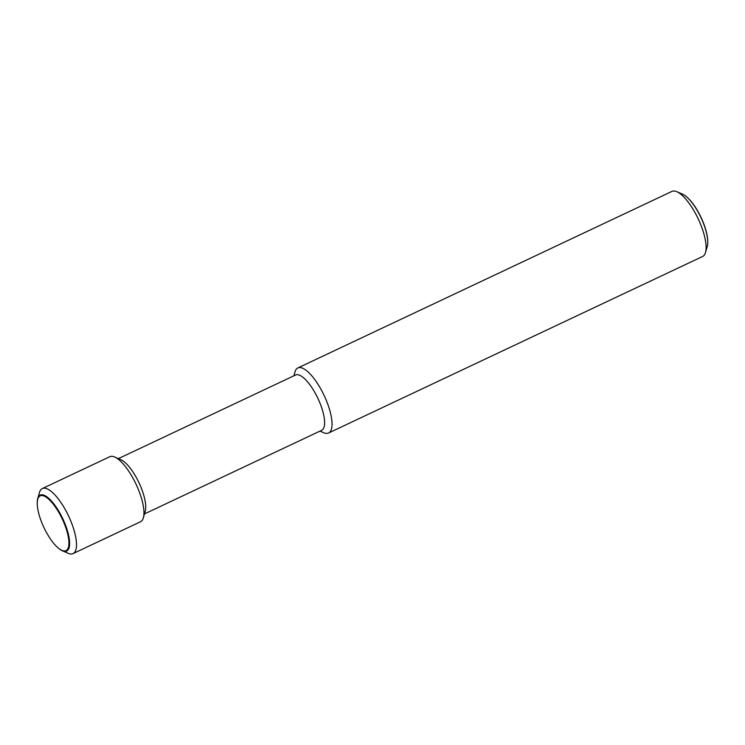 <?xml version="1.0" encoding="UTF-8"?>
<svg xmlns="http://www.w3.org/2000/svg" width="745" height="745" viewBox="0 0 745 745"><rect width="100%" height="100%" fill="white"/><g stroke="black" fill="none" stroke-linecap="round" stroke-linejoin="round"><path stroke-width="1.12" d="M293.884 375.797L295.011 371.876A35.974 12.004 64.7 0 1 297.86 367.946L671.962 191.391A35.974 12.004 64.7 0 1 676.795 191.679A35.974 12.004 64.7 0 1 695.364 213.275A35.974 12.004 64.7 0 1 705.515 252.527A35.974 12.004 64.7 0 1 702.665 256.448L328.573 433.013A35.974 12.004 64.7 0 1 323.73 432.715L319.978 431.094M705.515 252.527L707.247 246.53A30.964 10.337 -115.3 0 0 707.75 241.315A30.964 10.337 -115.3 0 0 698.512 212.744A30.964 10.337 -115.3 0 0 686.871 197.08A30.964 10.337 -115.3 0 0 682.532 194.156L676.795 191.679M297.86 367.946A35.974 12.004 64.7 0 1 321.272 389.84A35.974 12.004 64.7 0 1 328.573 433.013M118.39 458.622L295.569 375.005A30.573 10.207 64.7 0 1 315.47 393.602A30.573 10.207 64.7 0 1 321.672 430.303L144.483 513.92M37.259 503.974A30.964 10.337 64.7 0 1 37.25 503.685A30.964 10.337 64.7 0 1 37.753 498.47L39.485 492.473A35.974 12.004 64.7 0 1 42.335 488.552L109.794 456.713A35.974 12.004 64.7 0 1 114.637 457.002L120.811 459.674A30.573 10.207 64.7 0 1 136.596 478.029A30.573 10.207 64.7 0 1 145.219 511.387L143.347 517.85A35.974 12.004 64.7 0 1 140.498 521.77L73.038 553.61A35.974 12.004 64.7 0 1 68.205 553.321L62.468 550.844A30.964 10.337 64.7 0 1 58.129 547.92A30.964 10.337 64.7 0 1 57.905 547.724M114.637 457.002A35.974 12.004 64.7 0 1 133.206 478.597A35.974 12.004 64.7 0 1 143.347 517.85M42.335 488.552A35.974 12.004 64.7 0 1 65.746 510.437A35.974 12.004 64.7 0 1 73.038 553.61M37.753 498.47A30.964 10.337 64.7 0 1 38.796 496.272A30.964 10.337 64.7 0 1 60.354 513.938A30.964 10.337 64.7 0 1 68.046 549.922A30.964 10.337 64.7 0 1 62.468 550.844M38.777 497.008A30.294 10.113 -115.3 0 0 37.269 504.263A30.294 10.113 -115.3 0 0 57.691 547.538A30.294 10.113 -115.3 0 0 67.395 549.493A30.294 10.113 -115.3 0 0 59.879 514.292A30.294 10.113 -115.3 0 0 38.777 497.008M687.095 197.276A30.294 10.113 64.7 0 1 687.309 197.462A30.294 10.113 64.7 0 1 707.731 240.737A30.294 10.113 64.7 0 1 707.741 241.026M37.269 504.263L37.25 503.685M707.731 240.737L707.75 241.315"/></g></svg>
